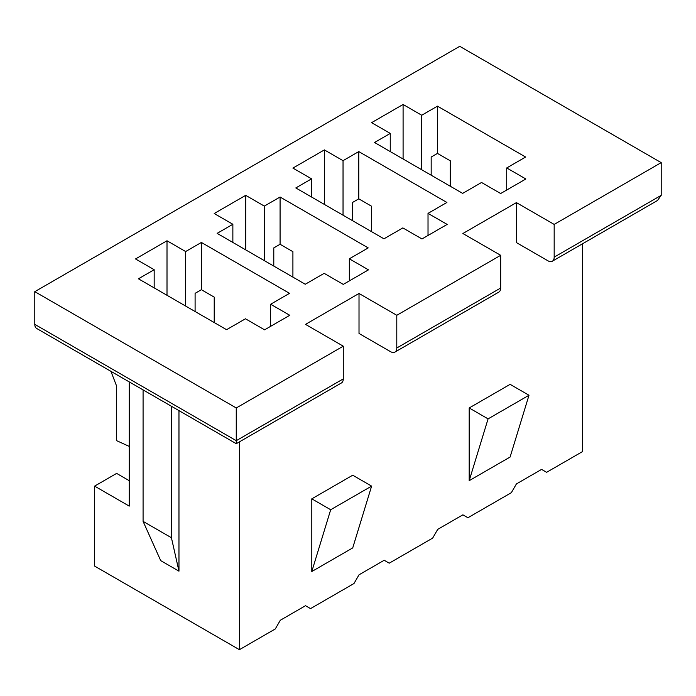<?xml version="1.0" encoding="UTF-8"?>
<svg xmlns="http://www.w3.org/2000/svg" width="696" height="696" viewBox="0 0 696 696"><rect width="100%" height="100%" fill="white"/><g stroke="black" fill="none" stroke-linecap="round" stroke-linejoin="round"><path stroke-width="1.04" d="M500.668 288.022L396.79 348A8.9 5.142 60 0 1 394.945 352.072L498.823 292.103A8.9 5.142 -120 0 0 500.668 288.022L500.668 255.31L396.79 315.288L359.014 293.477L305.509 324.371L343.276 346.182L236.257 407.969L236.257 443.691L236.257 440.681L343.276 378.894L343.276 346.182M396.79 348L396.79 315.288M359.014 293.477L359.014 333.462L390.491 351.637A8.9 5.142 60 0 0 394.945 352.072M661.2 195.341L554.173 257.129L554.173 224.416L661.2 162.629L661.2 195.341L657.511 200.483L552.337 261.209A8.9 5.142 60 0 1 547.883 260.765L516.406 242.591L516.406 202.614L462.892 233.508L500.668 255.31M554.173 257.129A8.9 5.142 60 0 1 552.337 261.209M154.173 287.883L154.173 269.717L135.529 258.947L167.005 240.773L185.649 251.543L201.388 242.452L289.527 293.338L270.64 304.239L289.771 315.288L264.584 329.826L245.462 318.785L226.574 329.686L138.434 278.8L154.173 269.717M167.005 295.295L167.005 240.773M185.649 306.057L185.649 251.543M195.097 311.512L195.097 293.338L201.388 289.701L201.388 242.452M129.23 446.397L116.641 440.681L116.641 386.167L110.934 371.342M343.276 378.894A8.9 5.142 -120 0 1 341.431 382.965L236.257 443.691L36.644 328.451A8.9 5.142 -60 0 1 34.8 324.371L34.8 291.659L459.743 46.319L661.2 162.629M129.23 480.684L116.624 473.402L94.604 486.121L94.604 566.083L239.407 649.681L239.407 441.873M201.388 289.701L214.22 297.114L214.22 322.553M582.508 243.783L582.508 451.591L546.621 472.306L541.584 469.4L516.406 483.938L511.369 492.664L467.93 517.737L462.892 514.831L437.714 529.369L432.677 538.095L389.238 563.177L384.201 560.263L359.014 574.809L353.977 583.526L310.538 608.608L305.509 605.703L280.323 620.24L275.285 628.958L239.407 649.681M469.191 480.666L469.191 407.969L510.107 384.349L528.995 395.25L510.107 457.037L469.191 480.666L488.079 418.879L469.191 407.969M352.724 547.909L311.799 571.529L311.799 498.841L352.724 475.211L371.612 486.121L352.724 547.909M554.173 224.416L516.406 202.614M34.8 291.659L236.257 407.969M368.219 247.906L349.331 258.808L368.462 269.857L343.276 284.394L324.153 273.345L305.266 284.255L217.126 233.369L232.864 224.277L214.22 213.515L245.697 195.341L264.341 206.103L280.079 197.02L368.219 247.906M525.611 157.035L506.723 167.945L525.845 178.985L500.668 193.523L481.536 182.482L462.649 193.384L374.518 142.497L390.256 133.415L371.612 122.653L403.088 104.478L421.733 115.24L437.471 106.157L525.611 157.035M446.91 202.475L428.023 213.376L447.154 224.416L421.976 238.954L402.845 227.914L383.957 238.815L295.817 187.937L311.564 178.846L292.912 168.084L324.388 149.91L343.041 160.672L358.779 151.589L446.91 202.475M232.864 242.452L232.864 224.277M245.697 249.864L245.697 195.341M264.341 260.626L264.341 206.103M273.789 266.081L273.789 247.906L280.079 244.27L280.079 197.02M280.079 244.27L292.912 251.682L292.912 277.121M311.564 197.02L311.564 178.846M324.388 204.433L324.388 149.91M343.041 215.195L343.041 160.672M352.481 220.649L352.481 202.475L358.779 198.839L358.779 151.589M358.779 198.839L371.612 206.251L371.612 231.69M390.256 151.589L390.256 133.415M403.088 158.993L403.088 104.478M421.733 169.763L421.733 115.24M431.172 175.209L431.172 157.044L437.471 153.407L437.471 106.157M437.471 153.407L450.303 160.811L450.303 186.258M129.23 381.904L129.23 506.105L94.604 486.121M178.968 410.614L178.968 571.172L160.706 560.628L143.08 521.374L171.416 537.73L178.968 571.172M143.08 389.899L143.08 521.374M171.416 406.255L171.416 537.73M506.723 190.025L506.723 167.945M428.023 235.465L428.023 213.376M349.331 280.897L349.331 258.808M270.64 326.328L270.64 304.239M311.799 571.529L330.687 509.742L311.799 498.841M330.687 509.742L371.612 486.121M488.079 418.879L528.995 395.25M34.8 324.371L236.257 440.681"/></g></svg>
